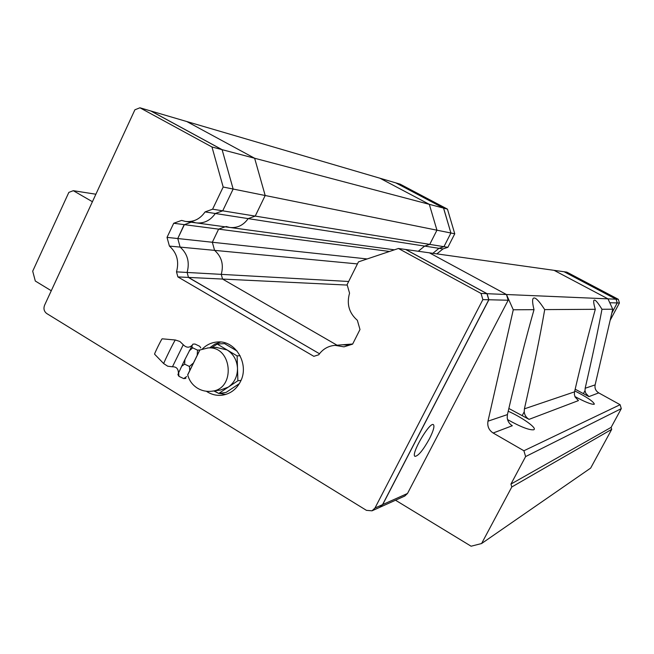 <?xml version="1.0" encoding="UTF-8"?>
<svg xmlns="http://www.w3.org/2000/svg" width="654" height="654" viewBox="0 0 654 654"><rect width="100%" height="100%" fill="white"/><g stroke="black" fill="none" stroke-linecap="round" stroke-linejoin="round"><path stroke-width="0.98" d="M223.178 187.028L211.978 146.995L221.927 149.619L222.262 150.232L233.151 189.039L222.712 210.825L212.591 209.19L223.178 187.028L265.181 195.505L255.224 216.098L222.712 210.825L215.313 213.498C210.31 220.611 203.835 223.725 195.889 222.851C203.835 223.725 210.31 220.611 215.313 213.498L248.168 218.608C243.394 225.336 237.214 228.271 229.628 227.437C237.214 228.271 243.394 225.336 248.168 218.608L255.224 216.098L265.181 195.505L254.643 158.252L186.791 121.538L151.049 111.049L222.107 149.668L254.643 158.252L186.791 121.538L379.925 178.215L429.318 204.342L436.946 230.192L429.743 244.383L424.634 246.092L418.266 251.267L424.634 246.092L438.998 248.324L432.842 253.311L438.998 248.324L442.962 248.945L436.864 253.875M372.183 510.741L379.663 507.365L382.565 504.635L488.783 299.761L486.977 293.687L405.668 249.493L398.425 248.479L358.457 261.87L347.102 284.604L349.555 293.18C346.481 304.036 349.072 313.078 357.346 320.297L359.986 329.51L352.62 344.127L343.988 346.841L335.077 345.353C328.275 345.901 322.823 349.04 318.735 354.787L313.838 356.324L177.88 276.912L176.498 271.86C179.294 261.428 176.94 252.836 169.419 246.084L167.023 237.377L173.711 223.259L181.599 220.406L185.393 221.42C193.453 222.311 200.018 219.139 205.086 211.904L215.313 213.498L222.712 210.825L233.151 189.039L222.107 149.668M169.419 246.084L180.128 247.098C187.551 253.744 189.873 262.197 187.109 272.456L188.483 277.419L191.606 279.34L319.487 353.749L188.483 277.419L222.556 279.062L221.248 274.361L222.556 279.062L347.233 285.079M176.498 271.86L187.109 272.456C189.873 262.197 187.551 253.744 180.128 247.098L214.577 250.368C221.665 256.662 223.889 264.666 221.248 274.361C223.889 264.666 221.665 256.662 214.577 250.368L212.329 242.258L218.624 229.129L184.363 224.657L191.164 222.205L184.363 224.657L173.711 223.259M342.557 344.781L349.162 345.214L343.424 344.715L352.686 344.004M184.175 224.633L177.774 238.53L180.128 247.098L177.774 238.53L184.363 224.657M211.978 146.995L139.94 107.787L134.904 109.782L44.562 305.271C43.336 308.713 44.063 311.476 46.753 313.544L366.436 510.349L372.02 510.815L374.971 508.035L482.865 299.614L481.025 293.433L398.425 248.479M205.086 211.904L212.591 209.19M202.339 348.999C206.705 344.625 211.871 342.279 217.839 341.96C235.841 340.432 249.681 364.515 240.435 381.634C236.356 389.408 230.282 393.929 222.205 395.196C216.539 395.85 211.267 394.542 206.386 391.264M177.88 276.912L188.483 277.419L187.109 272.456L348.656 281.49M167.023 237.377L212.329 242.258L218.624 229.129L225.115 226.824L218.624 229.129L389.514 251.463M221.927 149.619L150.845 110.992L139.94 107.787M482.865 299.614L488.783 299.761M486.977 293.687L481.025 293.433M225.736 394.444L219.123 393.414M217.97 393.013L213.784 390.937M209.648 347.838L214.806 344.143L220.684 342.034M192.145 221.845L195.889 222.851L186.047 221.51M610.125 320.362L619.428 302.982L618.3 299.295L566.83 272.129L564.1 271.753L616.076 299.221L564.075 271.745L554.085 270.339L607.991 298.853L612.724 309.203L601.974 309.268C597.535 302.017 594.838 299.05 593.881 300.358C593.366 301.437 593.84 304.421 595.295 309.309L544.708 309.604C538.495 299.998 534.596 296.344 533.018 298.633C532.25 300.227 532.585 303.906 534.016 309.661L513.276 309.783L506.458 294.521L429.416 252.828L405.799 249.509L487.091 293.695L488.89 299.761L382.704 504.569L379.819 507.3M487.091 293.695L506.458 294.521L508.166 300.235L407.499 493.476L404.744 496.067L379.966 507.234M337.039 345.206L222.556 279.062L337.039 345.206M488.89 299.761L508.166 300.235M429.433 438.793C433.414 430.863 434.738 426.155 433.414 424.659C429.743 421.446 410.36 454.8 415.012 456.345C418.274 456.059 423.081 450.205 429.433 438.793M395.523 500.22L471.101 546.213L481.589 543.539L590.668 468.084L611.711 429.351L611.114 427.389L621.3 408.627L620.106 404.703L598.729 392.891C595.745 390.994 594.543 388.329 595.124 384.887L612.724 309.203M92.418 201.718L73.305 190.69L68.842 192.39L32.7 271.189L35.3 281.024L51.274 290.744M620.106 404.703L523.903 450.761L525.62 456.574L510.946 484.074L511.796 486.977L611.711 429.351M511.796 486.977L481.589 543.539M367.172 258.951L212.329 242.258L214.577 250.368L357.436 263.914M226.055 226.488L229.628 227.437L196.535 222.932M248.168 218.608L424.634 246.092L429.743 244.383L255.224 216.098L248.168 218.608M443.535 208.095L395.727 182.85L379.925 178.215L429.318 204.342L254.643 158.252L265.181 195.505L450.908 233.012L443.943 246.689L429.743 244.383L436.946 230.192L429.318 204.342L443.535 208.095L450.908 233.012L454.759 233.797L447.859 247.318L443.943 246.689L438.998 248.324L443.943 246.689L450.908 233.012L443.6 208.111L447.459 209.125L454.759 233.797M523.903 450.761L493.149 433.013L512.319 425.729C509.327 423.898 507.627 421.225 507.21 417.726L507.43 414.595L487.974 421.184C487.148 426.236 488.873 430.185 493.149 433.013M513.276 309.783L487.974 421.184M506.458 294.521L429.416 252.828L554.085 270.339L607.991 298.853L506.458 294.521M595.124 384.887L585.166 388.263C592.295 357.313 597.895 330.981 601.974 309.268M585.166 388.263L585.011 390.618L585.706 393.168L588.927 396.61L598.729 392.891M575.16 389.195L588.927 396.61M508.845 408.464L529.061 419.361L578.447 400.6L575.087 396.986L574.367 394.329L574.539 391.86L524.41 408.84C533.198 370.025 539.967 336.949 544.708 309.604M574.76 390.912C586.818 397.043 593.35 401.442 594.347 404.098L594.118 404.295C591.306 404.515 584.905 401.932 574.899 396.537M508.199 411.235C521.197 416.941 535.912 427.127 534.244 429.384L533.77 429.784C529.307 430.275 520.568 426.874 507.553 419.598M525.62 456.574L621.3 408.627M510.946 484.074L611.114 427.389M73.305 190.69L95.885 194.222M534.016 309.661C525.832 338.29 516.971 373.262 507.43 414.595M524.41 408.84L524.214 411.807C524.606 415.118 526.225 417.636 529.061 419.361M595.295 309.309C589.058 331.815 582.142 359.34 574.539 391.86M607.991 298.853L616.068 299.197L617.212 302.933L611.85 312.955M618.3 299.295L616.109 299.197L617.253 302.933L609.765 302.745M447.859 247.318L442.962 248.945M443.6 208.111L395.809 182.875L400.101 184.134L447.459 209.125M619.428 302.982L617.253 302.933L611.817 313.094M216.319 347.405L227.126 349.964C233.527 354.092 236.985 360.215 237.5 368.333C237.484 376.459 234.41 382.729 228.279 387.127L220.431 390.037L212.182 391.157M187.706 374.726L199.789 350.004L208.046 347.944C232.415 345.639 236.029 389.465 211.585 391.239C206.541 391.803 201.841 390.798 197.492 388.206C192.423 385.01 189.161 380.514 187.706 374.726M187.739 374.881L199.887 349.955M178.656 372.764L177.921 374.595L178.943 376.336L178.656 372.764L181.681 366.248L184.624 364.164L184.902 359.594L192.873 344.151L194.966 344.029L199.699 346.285L200.778 347.928M191.655 346.187L192.717 347.846L197.516 350.135L197.246 354.672M199.617 349.988L197.516 350.135M184.624 364.164L189.447 366.453L189.709 370.066M192.93 363.411L189.447 366.453M189.243 350.863L192.717 347.846M178.943 376.336L183.725 378.601L186.643 376.557M185.867 378.364L183.725 378.601M181.681 366.248L184.902 359.594M163.745 363.64L154.589 354.182C154.058 354.231 161.84 338.42 162.159 338.813L175.362 339.998C175.035 339.401 163.034 363.837 163.745 363.64L167.726 366.215L172.452 366.796L183.275 344.748L179.875 341.47L175.362 339.998M211.79 347.699L217.193 344.045L237.116 355.915L237.884 380.751L218.714 393.471L214.422 390.855M218.714 393.471L226.063 392.425L239.356 383.62M217.193 344.045L224.551 343.603L237.067 351.051M237.116 355.915L240.092 355.67M237.884 380.751L241.024 380.366M374.971 508.035L382.565 504.635M382.704 504.569L407.499 493.476M524.214 411.807L522.26 415.494M583.433 393.561L585.011 390.618M207.416 347.985L216.932 347.364M335.077 345.353L343.424 344.715M222.924 395.09L222.205 395.196M230.249 227.518L394.378 249.828M172.46 366.796C176.4 366.657 178.387 368.823 178.419 373.303M192.317 345.083C189.415 347.985 186.398 347.871 183.275 344.748M158.268 345.901L157.843 346.775"/></g></svg>
